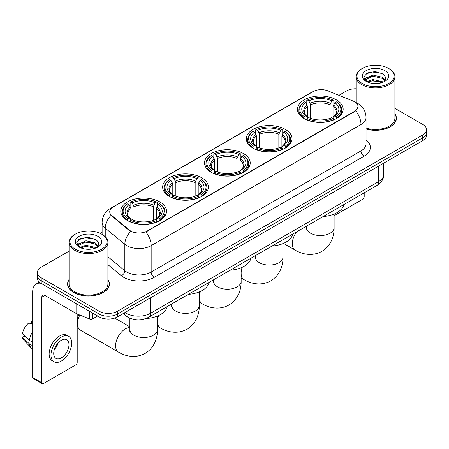 <?xml version="1.0" encoding="UTF-8"?>
<svg xmlns="http://www.w3.org/2000/svg" width="449" height="449" viewBox="0 0 449 449"><rect width="100%" height="100%" fill="white"/><g stroke="black" fill="none" stroke-linecap="round" stroke-linejoin="round"><path stroke-width="0.67" d="M159.822 201.91A22.86 13.201 0 0 0 134.913 199.047A22.86 13.201 0 0 0 120.798 211.238A22.86 13.201 0 0 0 127.494 220.571A22.86 13.201 0 0 0 152.407 223.434A22.86 13.201 0 0 0 166.517 211.238A22.86 13.201 0 0 0 159.822 201.91M285.362 129.43A22.86 13.201 0 0 0 260.448 126.567A22.86 13.201 0 0 0 246.333 138.763A22.86 13.201 0 0 0 253.028 148.097A22.86 13.201 0 0 0 277.942 150.954A22.86 13.201 0 0 0 292.058 138.763A22.86 13.201 0 0 0 285.362 129.43M243.515 153.592A22.86 13.201 0 0 0 218.601 150.729A22.86 13.201 0 0 0 204.491 162.92A22.86 13.201 0 0 0 211.187 172.253A22.86 13.201 0 0 0 236.095 175.116A22.86 13.201 0 0 0 250.211 162.92A22.86 13.201 0 0 0 243.515 153.592M201.668 177.748A22.86 13.201 0 0 0 176.754 174.886A22.86 13.201 0 0 0 162.645 187.081A22.86 13.201 0 0 0 169.34 196.415A22.86 13.201 0 0 0 194.254 199.272A22.86 13.201 0 0 0 208.364 187.081A22.86 13.201 0 0 0 201.668 177.748M336.475 99.919A22.86 13.201 0 0 0 311.567 97.057A22.86 13.201 0 0 0 297.451 109.253A22.86 13.201 0 0 0 304.147 118.581A22.86 13.201 0 0 0 329.061 121.443A22.86 13.201 0 0 0 343.171 109.253A22.86 13.201 0 0 0 336.475 99.919M354.592 101.783A11.646 6.724 0 0 0 353.037 101.031L327.927 90.878A11.646 6.724 0 0 0 313.009 91.63L113.142 207.023A11.646 6.724 0 0 0 109.73 211.776A11.646 6.724 0 0 0 111.84 215.632L129.424 230.135A11.646 6.724 0 0 0 147.199 231.033L354.592 111.29A11.646 6.724 0 0 0 358.005 106.536A11.646 6.724 0 0 0 354.592 101.783M132.028 318.942A12.942 7.47 180 0 1 126.803 316.494M69.079 279.441A20.918 12.078 0 0 0 67.569 283.948A20.918 12.078 0 0 0 73.692 292.49A20.918 12.078 0 0 0 96.49 295.105A20.918 12.078 0 0 0 109.404 283.948A20.918 12.078 0 0 0 107.895 279.441M67.782 285.036A20.918 12.078 0 0 0 67.709 285.356M358.005 106.536L355.72 110.819L354.592 111.638L145.886 231.97A15.098 8.716 60 0 1 151.161 245.648A17.253 9.962 180 0 1 126.764 245.648A17.253 9.962 180 0 1 124.828 244.318L105.234 228.159A17.253 9.962 180 0 1 102.114 222.446L102.114 234.412M69.079 251.131L41.213 267.217A12.942 7.47 0 0 0 37.424 272.504L37.424 278.139A12.942 7.47 0 0 0 41.213 283.42L99.162 316.876L99.162 314.059A12.942 7.47 0 0 0 117.458 314.059L422.762 137.792A12.942 7.47 0 0 0 426.55 132.511A12.942 7.47 0 0 1 422.762 137.792L117.458 314.059A12.942 7.47 0 0 1 99.162 314.059L41.213 280.603L99.162 314.059L99.162 311.241A12.942 7.47 0 0 0 117.458 311.241L422.762 134.975A12.942 7.47 0 0 0 426.55 129.694A12.942 7.47 0 0 0 422.762 124.412L394.896 108.327M37.424 275.321A12.942 7.47 0 0 0 41.213 280.603A12.942 7.47 0 0 1 37.424 275.321M132.04 231.97L129.424 230.646L111.055 215.352A15.098 10.097 129.5 0 0 105.234 228.159L105.234 236.724M366.053 129.031A20.918 12.078 0 0 0 396.405 118.25A20.918 12.078 0 0 0 394.896 113.743M356.074 88.773A12.942 7.47 0 0 0 346.51 90.956L338.933 95.328M102.114 232.054L99.987 233.284M37.424 272.504A12.942 7.47 0 0 0 41.213 277.785L99.162 311.241M109.264 285.356A20.918 12.078 0 0 0 109.191 285.036M396.265 119.659A20.918 12.078 0 0 0 396.192 119.339M99.162 316.876A12.942 7.47 0 0 0 117.458 316.876L422.762 140.61A12.942 7.47 0 0 0 426.55 135.329L426.55 129.694M334.112 215.739L362.674 199.249A2.155 1.246 120 0 0 364.201 196.611L364.201 192.834M362.371 83.559A18.549 10.709 0 0 0 388.598 83.559A18.549 10.709 0 0 0 388.598 68.416L389.21 68.77A19.408 11.208 0 0 1 394.896 76.689A19.408 11.208 0 0 1 382.913 87.044A19.408 11.208 0 0 1 361.759 84.614A19.408 11.208 0 0 1 356.074 76.689A19.408 11.208 0 0 1 361.759 68.77L362.371 68.416A18.549 10.709 0 0 0 362.371 83.559M366.053 128.044A19.408 11.208 0 0 0 394.896 118.25L394.896 76.689M366.053 128.891A20.705 11.955 0 0 0 396.192 118.25A20.705 11.955 0 0 0 394.896 114.091M366.855 81.752L372.962 79.535L382.38 81.735L383.048 82.234M367.782 82.173L372.962 80.652L382.004 82.616M366.687 81.667L365.739 79.574L366.07 78.294L372.962 75.062L382.38 77.262L384.967 80.32M365.767 81.05L365.739 79.574M365.8 80.13L366.07 79.417L372.962 76.178L382.38 78.384L384.67 80.786M383.457 82.06A9.749 5.629 0 0 0 383.873 81.69C386.359 78.979 386.033 76.403 382.89 73.956L375.263 71.559L367.4 72.923L363.746 76.975L366.115 81.314M384.821 70.6A13.201 7.622 0 0 0 366.182 70.583A13.201 7.622 0 0 0 366.098 81.342A13.201 7.622 0 0 0 366.154 81.376A13.201 7.622 0 0 0 384.877 81.342A13.201 7.622 0 0 0 384.821 70.6M384.703 81.443L385.652 80.792M389.21 68.77L388.598 68.416A18.549 10.709 0 0 0 362.371 68.416M365.593 74.04L372.193 72.008L381.802 73.294M364.319 79.484L366.12 78.205M369.095 77.048L372.193 76.482L379.966 77.149M369.095 81.516L372.193 80.955L379.966 81.623M364.117 79.125L366.867 77.273M303.737 118.34L304.349 116.706A20.531 11.854 0 0 1 304.349 101.794L305.763 102.608A18.549 10.709 0 0 0 305.763 115.893L307.155 116.684L307.604 118.345M307.604 117.666L307.604 106.52L305.763 102.608M306.785 104.376L306.785 100.385L307.402 100.037A20.531 11.854 0 0 1 333.225 100.037L331.811 100.851A18.549 10.709 0 0 0 308.811 100.851L310.657 104.757L310.657 118.39M329.97 118.39L329.97 104.757L331.811 100.851M323.162 216.525A23.724 13.694 0 0 0 343.861 204.576M306.785 119.524A21.395 12.353 0 0 0 333.837 119.524L333.225 118.469A20.531 11.854 0 0 1 307.402 118.469L306.785 119.889M333.837 119.889L333.837 119.524M304.349 101.794L303.737 102.148A21.395 12.353 0 0 0 298.916 109.954A21.395 12.353 0 0 0 303.737 117.761M333.225 100.037L333.837 100.385L333.837 104.376M307.402 118.469L308.811 117.649A18.549 10.709 0 0 0 331.811 117.649L333.225 118.469M305.763 115.893L304.349 116.706M308.811 100.851L307.402 100.037M307.155 105.01A16.591 9.581 0 0 0 307.155 116.684L307.234 116.734C304.877 114.456 303.917 112.907 304.355 112.093A15.956 9.216 0 0 1 307.604 106.52M336.89 117.761A21.395 12.353 0 0 0 341.706 109.954A21.395 12.353 0 0 0 336.89 102.148L336.273 101.794A20.531 11.854 0 0 1 336.273 116.706L336.89 118.34M336.273 116.706L334.864 115.893A18.549 10.709 0 0 0 334.864 102.608L336.273 101.794M334.864 102.608L333.018 106.52L333.018 117.666L333.467 116.684L334.864 115.893M333.018 106.52A15.956 9.216 0 0 1 336.273 112.093C336.705 112.912 335.745 114.461 333.394 116.734L333.467 116.684A16.591 9.581 0 0 0 333.467 105.01M333.018 118.345L333.018 117.666M252.619 147.85L253.23 146.217A20.531 11.854 0 0 1 253.23 131.31L254.645 132.124A18.549 10.709 0 0 0 254.645 145.403L256.037 146.194L256.491 147.861M256.491 147.182L256.491 136.03L254.645 132.124M255.672 133.892L255.672 129.896L256.284 129.548A20.531 11.854 0 0 1 282.107 129.548L280.698 130.362A18.549 10.709 0 0 0 257.692 130.362L259.539 134.268L259.539 147.906M278.851 147.906L278.851 134.268L280.698 130.362M272.049 246.041A23.724 13.694 0 0 0 292.748 234.086M255.672 149.034A21.395 12.353 0 0 0 282.718 149.034L282.107 147.979A20.531 11.854 0 0 1 256.284 147.979L255.672 149.405M282.718 149.405L282.718 149.034M253.23 131.31L252.619 131.658A21.395 12.353 0 0 0 247.803 139.465A21.395 12.353 0 0 0 252.619 147.278M282.107 129.548L282.718 129.896L282.718 133.892M256.284 147.979L257.692 147.165A18.549 10.709 0 0 0 280.698 147.165L282.107 147.979M254.645 145.403L253.23 146.217M257.692 130.362L256.284 129.548M256.037 134.526A16.591 9.581 0 0 0 256.037 146.194L256.115 146.245C253.758 143.966 252.798 142.423 253.236 141.603A15.956 9.216 0 0 1 256.491 136.03M285.772 147.278A21.395 12.353 0 0 0 290.587 139.465A21.395 12.353 0 0 0 285.772 131.658L285.16 131.31A20.531 11.854 0 0 1 285.16 146.217L285.772 147.85M285.16 146.217L283.746 145.403A18.549 10.709 0 0 0 283.746 132.124L285.16 131.31M283.746 132.124L281.899 136.03L281.899 147.182L282.354 146.194L283.746 145.403M281.899 136.03A15.956 9.216 0 0 1 285.154 141.603C285.586 142.423 284.627 143.972 282.275 146.245L282.354 146.194A16.591 9.581 0 0 0 282.354 134.526M281.899 147.861L281.899 147.182M210.772 172.012L211.389 170.379A20.531 11.854 0 0 1 211.389 155.466L212.798 156.28A18.549 10.709 0 0 0 212.798 169.559L214.195 170.356L214.644 172.018M214.644 171.338L214.644 160.186L212.798 156.28M213.825 158.048L213.825 154.058L214.437 153.704A20.531 11.854 0 0 1 240.26 153.704L238.851 154.523A18.549 10.709 0 0 0 215.851 154.523L217.692 158.43L217.692 172.062M237.005 172.062L237.005 158.43L238.851 154.523M230.202 270.197A23.724 13.694 0 0 0 250.901 258.248M213.825 173.196A21.395 12.353 0 0 0 240.877 173.196L240.26 172.135A20.531 11.854 0 0 1 214.437 172.135L213.825 173.561M240.877 173.561L240.877 173.196M211.389 155.466L210.772 155.82A21.395 12.353 0 0 0 205.956 163.627A21.395 12.353 0 0 0 210.772 171.434M240.26 153.704L240.877 154.058L240.877 158.048M214.437 172.135L215.851 171.322A18.549 10.709 0 0 0 238.851 171.322L240.26 172.135M212.798 169.559L211.389 170.379M215.851 154.523L214.437 153.704M214.195 158.682A16.591 9.581 0 0 0 214.195 170.356L214.274 170.407C211.917 168.128 210.951 166.579 211.389 165.765A15.956 9.216 0 0 1 214.644 160.186M243.925 171.434A21.395 12.353 0 0 0 248.746 163.627A21.395 12.353 0 0 0 243.925 155.82L243.313 155.466A20.531 11.854 0 0 1 243.313 170.379L243.925 172.012M243.313 170.379L241.899 169.559A18.549 10.709 0 0 0 241.899 156.28L243.313 155.466M241.899 156.28L240.058 160.186L240.058 171.338L240.507 170.356L241.899 169.559M240.058 160.186A15.956 9.216 0 0 1 243.307 165.765C243.745 166.585 242.786 168.134 240.428 170.407L240.507 170.356A16.591 9.581 0 0 0 240.507 158.682M240.058 172.018L240.058 171.338M168.931 196.168L169.542 194.535A20.531 11.854 0 0 1 169.542 179.628L170.951 180.442A18.549 10.709 0 0 0 170.951 193.721L172.349 194.512L172.798 196.179M172.798 195.5L172.798 184.348L170.951 180.442M171.978 182.21L171.978 178.214L172.59 177.866A20.531 11.854 0 0 1 198.419 177.866L197.004 178.68A18.549 10.709 0 0 0 174.004 178.68L175.851 182.586L175.851 196.224M195.163 196.224L195.163 182.586L197.004 178.68M188.356 294.359A23.724 13.694 0 0 0 209.054 282.404M171.978 197.352A21.395 12.353 0 0 0 199.03 197.352L198.419 196.297A20.531 11.854 0 0 1 172.59 196.297L171.978 197.723M199.03 197.723L199.03 197.352M169.542 179.628L168.931 179.976A21.395 12.353 0 0 0 164.109 187.783A21.395 12.353 0 0 0 168.931 195.596M198.419 177.866L199.03 178.214L199.03 182.21M172.59 196.297L174.004 195.483A18.549 10.709 0 0 0 197.004 195.483L198.419 196.297M170.951 193.721L169.542 194.535M174.004 178.68L172.59 177.866M172.349 182.844A16.591 9.581 0 0 0 172.349 194.512L172.427 194.563C170.07 192.284 169.11 190.741 169.548 189.921A15.956 9.216 0 0 1 172.798 184.348M202.078 195.596A21.395 12.353 0 0 0 206.899 187.783A21.395 12.353 0 0 0 202.078 179.976L201.466 179.628A20.531 11.854 0 0 1 201.466 194.535L202.078 196.168M201.466 194.535L200.058 193.721A18.549 10.709 0 0 0 200.058 180.442L201.466 179.628M200.058 180.442L198.211 184.348L198.211 195.5L198.66 194.512L200.058 193.721M198.211 184.348A15.956 9.216 0 0 1 201.466 189.921C201.898 190.741 200.939 192.29 198.581 194.563L198.66 194.512A16.591 9.581 0 0 0 198.66 182.844M198.211 196.179L198.211 195.5M79.827 315.069A13.801 7.97 120 0 0 77.475 323.763L77.475 320.238A9.491 5.478 -60 0 1 78.878 314.682M77.475 323.763A13.801 7.97 120 0 0 80.332 330.082L118.457 352.089A13.801 7.97 -60 0 1 116.342 341.032A13.801 7.97 -60 0 1 125.361 328.87A13.801 7.97 -60 0 1 129.856 327.54M127.084 220.33L127.696 218.697A20.531 11.854 0 0 1 127.696 203.784L129.11 204.598A18.549 10.709 0 0 0 129.11 217.877L130.502 218.674L130.951 220.336M130.951 219.656L130.951 208.51L129.11 204.598M130.131 206.366L130.131 202.376L130.749 202.022A20.531 11.854 0 0 1 156.572 202.022L155.158 202.841A18.549 10.709 0 0 0 132.158 202.841L134.004 206.748L134.004 220.38M153.317 220.38L153.317 206.748L155.158 202.841M145.863 318.554A23.724 13.694 0 0 0 167.208 306.566M130.131 221.514A21.395 12.353 0 0 0 157.184 221.514L156.572 220.453A20.531 11.854 0 0 1 130.749 220.453L130.131 221.879M157.184 221.879L157.184 221.514M127.696 203.784L127.084 204.138A21.395 12.353 0 0 0 122.268 211.945A21.395 12.353 0 0 0 127.084 219.752M156.572 202.022L157.184 202.376L157.184 206.366M130.749 220.453L132.158 219.64A18.549 10.709 0 0 0 155.158 219.64L156.572 220.453M129.11 217.877L127.696 218.697M132.158 202.841L130.749 202.022M130.502 207A16.591 9.581 0 0 0 130.502 218.674L130.58 218.725C128.223 216.446 127.263 214.897 127.701 214.083A15.956 9.216 0 0 1 130.951 208.51M160.237 219.752A21.395 12.353 0 0 0 165.052 211.945A21.395 12.353 0 0 0 160.237 204.138L159.619 203.784A20.531 11.854 0 0 1 159.619 218.697L160.237 220.33M159.619 218.697L158.211 217.877A18.549 10.709 0 0 0 158.211 204.598L159.619 203.784M158.211 204.598L156.364 208.51L156.364 219.656L156.819 218.674L158.211 217.877M156.364 208.51A15.956 9.216 0 0 1 159.619 214.083C160.052 214.903 159.092 216.452 156.74 218.725L156.819 218.674A16.591 9.581 0 0 0 156.819 207M156.364 220.336L156.364 219.656M92.528 313.043L92.528 318.947L97.635 315.995M41.067 283.336A17.253 9.962 -120 0 0 36.246 283.976A17.253 9.962 -120 0 0 32.67 291.872L32.67 377.452L41.824 382.733L41.824 297.154A4.316 2.492 60 0 1 42.717 295.178A4.316 2.492 60 0 1 44.872 295.391L76.762 313.806L76.762 303.945M41.824 382.733A2.155 1.246 120 0 0 42.268 383.721L33.119 378.44A2.155 1.246 -60 0 1 32.67 377.452M42.268 383.721A2.155 1.246 120 0 0 43.345 383.614L75.673 364.947A2.155 1.246 120 0 0 77.2 362.309L77.2 314.003M92.528 318.947A2.155 1.246 180 0 1 89.766 319.082L77.048 313.946A2.155 1.246 180 0 1 76.762 313.806M61.339 357.87A10.782 6.224 120 0 0 68.388 348.368A10.782 6.224 120 0 0 66.733 339.725A10.782 6.224 120 0 0 61.339 340.258A10.782 6.224 120 0 0 54.295 349.765A10.782 6.224 120 0 0 55.951 358.403A10.782 6.224 120 0 0 61.339 357.87M54.374 349.513A10.782 6.224 120 0 0 58.247 342.806M32.67 321.518L31.756 321.237L31.756 323.403L32.67 323.931M68.675 336.363L66.845 335.308A14.665 8.469 120 0 0 59.509 336.037A14.665 8.469 120 0 0 49.929 348.957A14.665 8.469 120 0 0 52.179 360.71L54.009 361.765A14.665 8.469 120 0 0 61.339 361.041A14.665 8.469 120 0 0 70.92 348.115A14.665 8.469 120 0 0 68.675 336.363A14.665 8.469 120 0 0 61.339 337.092A14.665 8.469 120 0 0 51.758 350.012A14.665 8.469 120 0 0 54.009 361.765M32.67 331.598A14.233 8.217 120 0 0 29.432 340.37L22.45 333.837A11.214 6.477 120 0 1 28.708 322.999L32.67 324.2M32.67 342.239L29.432 340.37M26.227 337.373L24.325 336.273L22.45 337.356L29.432 343.889L32.67 345.764M29.432 343.889A14.233 8.217 120 0 0 31.189 347.868A14.233 8.217 120 0 0 32.266 348.716L32.67 348.946M32.67 320.984A11.214 6.477 120 0 0 31.756 321.237M22.45 337.356A11.214 6.477 120 0 0 23.775 340.151L31.189 347.868M75.37 249.257A18.549 10.709 0 0 0 101.603 249.257A18.549 10.709 0 0 0 101.603 234.114L102.209 234.468A19.408 11.208 0 0 1 107.895 242.387A19.408 11.208 0 0 1 95.912 252.742A19.408 11.208 0 0 1 74.758 250.312A19.408 11.208 0 0 1 69.079 242.387A19.408 11.208 0 0 1 74.758 234.468L75.37 234.114A18.549 10.709 0 0 0 75.37 249.257M69.079 242.387L69.079 283.948A19.408 11.208 0 0 0 74.758 291.872A19.408 11.208 0 0 0 95.912 294.303A19.408 11.208 0 0 0 107.895 283.948L107.895 242.387M69.079 279.789A20.705 11.955 0 0 0 67.782 283.948A20.705 11.955 0 0 0 73.844 292.4A20.705 11.955 0 0 0 96.412 294.993A20.705 11.955 0 0 0 109.191 283.948A20.705 11.955 0 0 0 107.895 279.789M79.855 247.45L85.961 245.233L95.379 247.433L96.047 247.932M80.781 247.87L85.961 246.349L95.003 248.314M79.686 247.365L78.738 245.272L79.069 243.992L85.961 240.759L95.379 242.96L97.966 246.018M78.766 246.748L78.738 245.272M78.8 245.828L79.069 245.115L85.961 241.876L95.379 244.082L97.669 246.484M96.462 247.758A9.749 5.629 0 0 0 96.872 247.388C99.358 244.677 99.033 242.101 95.89 239.654L88.262 237.257L80.399 238.627L76.745 242.673L79.114 247.012M97.82 236.297A13.201 7.622 0 0 0 79.181 236.281A13.201 7.622 0 0 0 79.097 247.04A13.201 7.622 0 0 0 79.153 247.073A13.201 7.622 0 0 0 97.876 247.04A13.201 7.622 0 0 0 97.82 236.297M97.702 247.141L98.651 246.49M102.209 234.468L101.603 234.114A18.549 10.709 0 0 0 75.37 234.114M78.592 239.738L85.198 237.706L94.801 238.991M77.318 245.182L79.119 243.902M82.094 242.746L85.198 242.179L92.965 242.847M82.094 247.214L85.198 246.653L92.965 247.32M77.116 244.823L79.866 242.976M111.84 215.632L111.84 216.143M129.424 230.135L129.424 230.646M147.199 231.033L147.199 231.381M354.592 111.29L354.592 111.638M366.053 139.92A21.569 12.449 180 0 1 364.049 156.196L154.215 277.342A4.316 2.492 60 0 1 151.161 272.06L360.996 150.915A17.253 9.962 0 0 0 366.053 143.871L366.053 117.458A17.253 9.962 180 0 1 360.996 124.502A15.098 8.716 -120 0 0 355.72 110.819M154.215 277.342A21.569 12.449 180 0 1 123.711 277.342A21.569 12.449 180 0 1 121.297 275.68L107.895 264.629M130.71 231.443A15.098 10.097 129.5 0 0 124.828 244.318L124.828 270.73A17.253 9.962 0 0 0 126.764 272.06A17.253 9.962 0 0 0 151.161 272.06L151.161 245.648L360.996 124.502L360.996 150.915A4.316 2.492 60 0 0 364.049 156.196M366.053 117.458C365.761 111.251 363.033 106.598 357.87 103.5L355.692 102.439A15.098 7.072 112 0 0 355.49 102.366M111.857 207.904A15.098 8.716 -120 0 0 110.297 208.493C105.133 211.591 102.406 216.244 102.114 222.446M110.297 208.493L311.741 92.191A15.098 8.716 60 0 1 312.886 91.703M117.458 311.241L117.458 316.876M422.762 134.975L422.762 140.61M41.213 277.785L41.213 283.42M107.895 256.766L124.828 270.73A4.316 2.885 -50.5 0 1 121.297 275.68M124.996 312.526A17.253 9.962 0 0 0 126.152 313.267A17.253 9.962 0 0 0 150.55 313.267L378.687 181.553A17.253 9.962 0 0 0 383.743 174.509C383.867 178.792 381.588 182.457 376.902 185.504L148.765 317.213A8.626 4.978 60 0 0 150.55 313.267L150.55 297.771M378.687 166.057L378.687 181.553A8.626 4.978 60 0 1 376.902 185.504M124.294 312.931A8.626 5.77 129.5 0 0 125.799 315.737L123.178 313.576M334.112 214.072L334.112 227.581A13.801 7.97 180 0 1 330.071 233.216A13.801 7.97 180 0 1 310.551 233.216A13.801 7.97 180 0 1 306.51 227.581L306.33 229.209M334.112 227.581C334.297 235.562 331.267 245.693 321.854 251.384C312.223 256.693 301.93 254.252 295.111 250.104A13.801 7.97 -60 0 1 296.643 231.841M329.97 104.757A15.956 9.216 0 0 0 310.657 104.757M330.419 103.253A16.591 9.581 0 0 0 310.203 103.253M282.999 243.583L282.999 257.097A13.801 7.97 180 0 1 278.952 262.732A13.801 7.97 180 0 1 259.438 262.732A13.801 7.97 180 0 1 255.391 257.097L255.212 258.725M282.999 257.097C283.184 265.073 280.154 275.203 270.736 280.894C261.105 286.204 250.811 283.762 243.992 279.615A13.801 7.97 -60 0 1 241.152 273.946M241.152 272.627A13.801 7.97 -60 0 1 242.32 267.228M278.851 134.268A15.956 9.216 0 0 0 259.539 134.268M279.3 132.764A16.591 9.581 0 0 0 259.09 132.764M241.152 267.739L241.152 281.254A13.801 7.97 180 0 1 237.111 286.889A13.801 7.97 180 0 1 217.591 286.889A13.801 7.97 180 0 1 213.55 281.254L213.365 282.881M241.152 281.254C241.338 289.235 238.307 299.365 228.889 305.056C219.258 310.36 208.97 307.924 202.151 303.771A13.801 7.97 -60 0 1 199.305 298.102M199.305 296.783A13.801 7.97 -60 0 1 200.478 291.384M237.005 158.43A15.956 9.216 0 0 0 217.692 158.43M237.459 156.926A16.591 9.581 0 0 0 217.243 156.926M199.305 291.901L199.305 305.415A13.801 7.97 180 0 1 195.264 311.05A13.801 7.97 180 0 1 175.744 311.05A13.801 7.97 180 0 1 171.703 305.415L171.524 307.043M199.305 305.415C199.491 313.391 196.46 323.527 187.048 329.212C177.417 334.522 167.123 332.08 160.304 327.933A13.801 7.97 -60 0 1 157.464 322.264M157.464 320.945A13.801 7.97 -60 0 1 158.632 315.546M195.163 182.586A15.956 9.216 0 0 0 175.851 182.586M195.612 181.082A16.591 9.581 0 0 0 175.396 181.082M157.464 316.057L157.464 329.572A13.801 7.97 180 0 1 153.418 335.207A13.801 7.97 180 0 1 133.897 335.207A13.801 7.97 180 0 1 129.856 329.572L129.677 331.199M153.317 206.748A15.956 9.216 0 0 0 134.004 206.748M153.766 205.244A16.591 9.581 0 0 0 133.555 205.244M41.824 297.154L44.872 295.391M77.048 304.108L77.048 313.946M89.766 319.082L89.766 311.449M311.741 92.191L314.508 90.9M148.765 317.213C141.822 320.704 134.88 320.704 127.937 317.213L125.799 315.737M383.743 174.509L383.743 163.139M396.192 119.978L396.192 118.25M356.074 102.602L356.074 76.689M295.111 250.104L283.471 243.38M298.916 113.9L298.916 109.954M341.706 113.9L341.706 109.954M306.51 226.144L306.51 227.581M243.992 279.615L241.152 277.97M247.803 143.416L247.803 139.465M290.587 143.416L290.587 139.465M255.391 255.655L255.391 257.097M202.151 303.771L199.305 302.132M205.956 167.572L205.956 163.627M248.746 167.572L248.746 163.627M213.55 279.811L213.55 281.254M160.304 327.933L157.464 326.294M164.109 191.734L164.109 187.783M206.899 191.734L206.899 187.783M171.703 303.973L171.703 305.415M157.464 329.572C157.65 337.553 154.613 347.683 145.201 353.374C135.57 358.678 125.277 356.242 118.457 352.089M122.268 215.89L122.268 211.945M165.052 215.89L165.052 211.945M129.856 326.799L114.748 318.072M129.856 318.234L129.856 329.572M36.246 283.976L39.428 282.135M109.191 285.676L109.191 283.948M67.782 285.676L67.782 283.948"/></g></svg>
